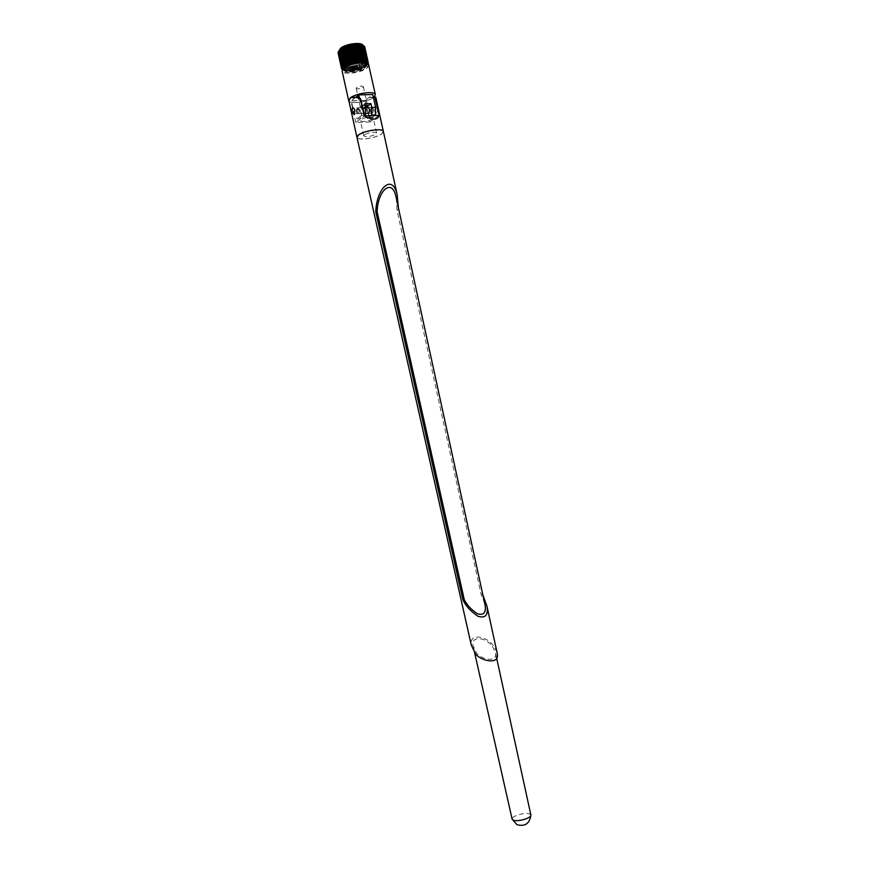 <?xml version="1.0" encoding="UTF-8"?>
<svg xmlns="http://www.w3.org/2000/svg" width="869" height="869" viewBox="0 0 869 869"><rect width="100%" height="100%" fill="white"/><g stroke="black" fill="none" stroke-linecap="round" stroke-linejoin="round"><path stroke-width="0.65" stroke-dasharray="4.34 3.26" d="M530.84 814.84L529.047 813.721C524.126 812.319 511.472 816.252 512.08 819.011M492.441 646.319L495.482 652.749C498.122 664.166 478.243 658.452 475.995 651.848L473.029 645.58C470.889 635.63 485.489 636.955 492.441 646.319M496.992 652.239L493.701 645.895C485.673 635.076 468.825 633.544 471.28 645.059M383.316 131.317L381.676 133.837C376.168 138.084 357.974 140.789 357.029 137.487L357.007 137.541C357.963 140.854 376.19 138.138 381.708 133.891L383.414 131.654M398.404 207.767L482.882 595.015M372.66 113.111L372.66 113.111C374.039 109.798 373.616 107.865 371.378 107.311L371.367 107.311C369.988 110.613 370.422 112.546 372.66 113.111L368.706 113.252M356.996 107.799L356.996 107.799C359.212 108.364 359.647 110.309 358.3 113.643L358.289 113.643C356.073 113.068 355.649 111.123 356.996 107.799L365.436 107.506M376.733 112.959C374.485 112.394 374.061 110.461 375.441 107.169L375.451 107.169C377.689 107.723 378.124 109.657 376.733 112.959L377.07 112.948C374.517 112.394 374.083 110.461 375.777 107.159L375.777 107.159C377.722 107.723 378.145 109.657 377.07 112.948L377.07 112.948M372.443 119.086C367.294 121.595 363.296 122.16 360.429 120.802L361.156 119.531C366.305 117.011 370.324 116.435 373.203 117.793L372.443 119.086M364.524 134.717L363.774 135.933C366.631 137.204 370.628 136.618 375.788 134.174L376.559 132.935C373.703 131.654 369.683 132.251 364.524 134.717M383.381 131.447L381.697 133.837C376.136 138.117 357.767 140.821 356.985 137.443L356.931 137.302M378.906 115.371L370.042 121.921L365.295 100.511L369.26 97.426L373.605 97.35C368.119 101.966 349.729 104.519 348.849 100.75M353.487 113.98L354.15 113.796C355.475 110.96 355.16 108.951 353.194 107.767M355.638 97.371L350.967 100.945L365.295 100.511M357.029 137.487L357.007 136.65M369.26 97.426L373.333 97.067M370.042 121.921L355.747 122.518L364.48 115.925L360.917 118.629L357.126 118.781L354.15 113.589L352.89 107.897M355.747 122.518L352.575 108.223M352.51 107.941L350.967 100.945M484.728 603.477L481.089 594.429L396.981 209.896L398.306 209.777M481.089 594.429L482.36 594.038M396.981 209.896L396.362 198.414M364.546 46.828L363.97 46.785L364.448 46.415M364.839 47.317L364.187 47.241L364.741 46.861M368.217 62.981L364.861 47.838L364.241 47.73L364.882 47.361L368.326 62.926M368.054 63.535L364.154 48.251L364.861 47.882L368.304 63.426M367.815 64.469L364.241 48.164M364.383 48.957L368.119 63.958M366.729 65.599L363.242 50.174L366.446 65.414L367.305 65.077L363.524 49.348L364.35 49.001M363.296 50.12L363.861 49.587L367.305 65.077M365.099 66.739L361.602 51.336L364.969 66.5L365.979 66.174L362.33 50.478L363.242 50.174M365.979 66.174L366.675 65.642M361.667 51.293L362.482 50.76L365.914 66.218M363.003 67.825L359.494 52.444L363.003 67.825L364.024 67.337L360.635 51.597L361.602 51.336M364.1 67.293L365.023 66.783M359.581 52.401L360.602 51.901L364.024 67.337M360.537 68.814L357.018 53.444L360.537 68.814L361.808 68.336L358.397 52.922L359.494 52.444M361.808 68.336L362.916 67.869M357.126 53.411L358.3 52.966L361.71 68.369M357.822 69.661L354.302 54.302L357.822 69.661L359.103 69.292L355.79 53.856L357.018 53.444M359.201 69.259L360.439 68.847M354.411 54.269L355.682 53.889L359.103 69.292M340.8 50.239C345.536 45.601 362.655 43.407 363.438 47.306L362.08 50.152C357.192 54.736 340.431 56.876 339.54 52.998L340.8 50.239M363.438 47.306L363.068 45.644L361.689 48.371C356.801 52.976 340.04 55.105 339.149 51.217L339.062 50.804M367.098 63.22L365.621 65.631C360.657 70.139 343.722 72.366 342.864 68.597M345.351 67.684C351.695 61.895 372.714 61.688 365.23 67.424C358.919 73.061 338.247 73.409 345.351 67.684M374.333 96.85L373.735 97.35C368.489 101.749 351.109 104.465 348.958 101.206M372.432 113.144C370.172 112.568 369.738 110.624 371.128 107.289L371.128 107.289C373.388 107.854 373.822 109.809 372.432 113.144L368.673 113.285M367.337 107.441C366.11 109.451 366.207 111.406 367.62 113.296M362.34 113.524C360.103 112.948 359.668 110.982 361.037 107.637L361.037 107.637C363.285 108.201 363.72 110.167 362.351 113.513L362.34 113.524M357.235 107.767C355.866 111.113 356.301 113.079 358.539 113.665L358.549 113.654C359.907 110.298 359.473 108.332 357.235 107.756L361.037 107.637M365.414 107.365C362.797 108.104 361.135 108.136 360.429 107.474L364.622 103.813M356.583 87.541L356.181 88.312C357.811 89.181 360.059 88.866 362.927 87.4L363.34 86.618C361.7 85.759 359.451 86.064 356.583 87.541M347.22 51.803C354.585 51.097 358.636 49.305 359.375 46.415L355.03 44.982C347.611 45.677 343.548 47.469 342.82 50.359L347.22 51.803M347.307 52.162C354.661 51.456 358.712 49.663 359.451 46.774L355.106 45.34C347.698 46.046 343.624 47.838 342.897 50.717L347.307 52.162M355.193 45.264C347.611 45.981 343.451 47.817 342.701 50.771L347.22 52.238C354.748 51.521 358.886 49.685 359.647 46.73L355.193 45.264M355.117 44.895C347.535 45.612 343.364 47.447 342.625 50.402L347.133 51.879C354.671 51.162 358.81 49.327 359.57 46.372L355.117 44.895M354.628 47.969C349.251 48.436 346.079 49.75 345.123 51.923L348.578 53.237C354.291 52.694 357.431 51.304 358.006 49.077L354.628 47.969M354.074 47.882C349.49 48.273 346.785 49.403 345.971 51.249L348.914 52.379C353.792 51.912 356.464 50.728 356.953 48.827L354.074 47.882M354.682 48.229C348.947 48.773 345.797 50.163 345.232 52.39L348.632 53.487C353.987 53.02 357.148 51.706 358.104 49.544L354.682 48.229M354.346 49.099C349.447 49.566 346.764 50.75 346.275 52.651L349.186 53.585C353.759 53.183 356.453 52.064 357.268 50.217L354.346 49.099M354.4 49.359C349.805 49.761 347.1 50.88 346.296 52.727L349.24 53.845C354.107 53.367 356.79 52.194 357.278 50.293L354.4 49.359M354.954 49.446C349.566 49.924 346.394 51.238 345.449 53.389L348.903 54.704C354.606 54.15 357.756 52.77 358.332 50.543L354.954 49.446M355.008 49.707C349.273 50.25 346.123 51.64 345.558 53.856L348.958 54.953C354.324 54.475 357.485 53.161 358.43 51.01L355.008 49.707M354.671 50.576C349.783 51.043 347.089 52.227 346.601 54.117L349.512 55.051C354.085 54.649 356.779 53.52 357.593 51.684L354.671 50.576M354.726 50.826C350.12 51.238 347.426 52.357 346.622 54.193L349.566 55.301C354.433 54.834 357.116 53.65 357.604 51.76L354.726 50.826M355.28 50.923C349.881 51.401 346.72 52.716 345.775 54.866L349.229 56.159C354.932 55.616 358.071 54.226 358.658 52.021L355.28 50.923M355.345 51.184C349.599 51.727 346.449 53.118 345.884 55.323L349.284 56.42C354.661 55.942 357.811 54.628 358.756 52.477L355.345 51.184M354.997 52.053C350.109 52.52 347.415 53.704 346.927 55.583L349.827 56.518C354.422 56.105 357.116 54.986 357.919 53.15L354.997 52.053M355.052 52.303C350.446 52.716 347.741 53.835 346.948 55.67L349.892 56.767C354.758 56.3 357.441 55.116 357.93 53.237L355.052 52.303M355.606 52.401C350.207 52.879 347.035 54.193 346.101 56.344L349.555 57.626C355.258 57.072 358.397 55.692 358.984 53.487L355.606 52.401M355.671 52.661C349.935 53.215 346.774 54.595 346.21 56.789L349.61 57.875C354.986 57.397 358.147 56.083 359.082 53.932L355.671 52.661M355.323 53.53C350.435 53.997 347.741 55.171 347.252 57.05L350.153 57.973C354.748 57.56 357.441 56.442 358.245 54.617L355.323 53.53M355.378 53.78C350.761 54.193 348.067 55.312 347.274 57.148L350.207 58.234C355.084 57.756 357.767 56.583 358.256 54.704L355.378 53.78M355.942 53.878C350.522 54.367 347.35 55.681 346.438 57.821L349.881 59.092C355.584 58.527 358.723 57.158 359.31 54.953L355.942 53.878M356.811 57.821C351.076 58.386 347.926 59.755 347.35 61.938L350.739 62.992C356.442 62.427 359.592 61.058 360.179 58.886L356.811 57.821M350.446 60.863C355.866 60.33 358.864 59.027 359.418 56.952L356.214 55.931C350.761 56.463 347.763 57.767 347.22 59.852L350.446 60.863M350.891 62.872C356.312 62.329 359.299 61.026 359.864 58.962L356.659 57.951C351.206 58.484 348.208 59.787 347.665 61.862L350.891 62.872M350.674 58.245C354.813 57.832 357.083 56.843 357.507 55.247L355.063 54.465C350.913 54.866 348.632 55.866 348.219 57.463L350.674 58.245M351.13 60.287C355.258 59.874 357.539 58.886 357.952 57.3L355.519 56.528C351.369 56.93 349.088 57.919 348.675 59.505L351.13 60.287M355.008 54.812C351.076 55.192 348.903 56.137 348.512 57.647L350.848 58.386C354.769 58.006 356.92 57.061 357.322 55.551L355.008 54.812M354.954 54.562C351.022 54.953 348.849 55.898 348.458 57.397L350.794 58.147C354.715 57.767 356.866 56.822 357.268 55.312L354.954 54.562M350.88 58.071C354.628 57.702 356.703 56.8 357.083 55.355L354.867 54.638C351.098 55.008 349.023 55.909 348.643 57.354L350.88 58.071M350.935 58.321C354.682 57.951 356.757 57.05 357.137 55.605L354.921 54.888C351.152 55.258 349.077 56.159 348.697 57.604L350.935 58.321M351.967 55.54L353.846 54.714L351.967 55.54M352.26 56.876L354.139 56.061L352.26 56.876M352.01 55.258L353.596 54.551L352.01 55.258M351.033 50.38L352.358 49.783L351.033 50.38M352.097 55.192L353.422 54.606L352.097 55.192M354.443 46.611C348.523 47.176 345.265 48.61 344.678 50.913L348.197 52.064C353.726 51.586 356.985 50.228 357.985 47.991L354.443 46.611M354.237 45.666C348.306 46.231 345.047 47.665 344.472 49.978L347.991 51.13C353.889 50.565 357.137 49.131 357.724 46.817L354.237 45.666M354.031 47.686C349.132 48.153 346.449 49.337 345.971 51.238L348.871 52.183C353.444 51.782 356.127 50.663 356.953 48.816L354.031 47.686M356.409 70.02L352.879 54.649L356.29 70.052L357.713 69.694M354.976 70.335L351.445 54.953L354.867 70.356L356.29 70.052M353.542 70.585L350.022 55.203L353.433 70.606L354.867 70.356M352.13 70.791L348.599 55.399L352.01 70.802L353.433 70.606M350.739 70.932L347.22 55.529L350.631 70.932L352.01 70.802M349.403 71.008L345.884 55.594L349.295 71.019L350.631 70.932M348.121 71.03L344.613 55.605L348.034 71.03L349.295 71.019M346.927 70.986L343.505 55.551L346.84 70.986L348.034 71.03M345.819 70.889L342.321 55.431L345.743 70.878L346.84 70.986M344.819 70.726L341.321 55.247L344.743 70.715L345.743 70.878M343.939 70.508L340.442 55.008L343.874 70.487L344.743 70.715M343.179 70.237L339.692 54.714L343.125 70.215L343.874 70.487M342.549 69.911L339.116 54.389L343.125 70.215M342.071 69.531L338.628 53.997L341.952 69.107M341.745 69.107L338.302 53.563L341.626 68.651M364.969 105.366L360.841 106.735L357.094 109.635L363.405 109.407L365.903 107.495M359.451 97.828L361.656 107.799L361.504 115.458L364.361 115.349M361.504 115.458L357.126 118.781M354.15 113.589L357.941 113.448L360.917 118.629M364.991 115.555L364.241 113.22L368 113.079L370.976 118.227L367.229 118.38L365.154 115.892M367.229 118.38L370.846 115.675M370.976 118.227L374.604 115.534M367.37 107.419L371.128 107.289M357.941 113.448L357.094 109.635M363.405 109.407L364.241 113.22M352.868 107.778L351.326 100.837L365.186 100.413L372.768 94.525M355.779 97.306L351.326 100.837M368 113.079L365.186 100.413M338.302 53.563L338.964 53.563L342.473 69.205M358.169 69.368L354.758 53.965M359.484 68.966L356.062 53.552M361.928 68.054L358.506 52.64M364.057 67.043L360.635 51.597M364.969 66.5L361.547 51.054L364.969 66.5M366.446 65.414L363.014 49.924L366.436 65.403M363.524 49.348L366.968 64.849L363.546 49.37M359.744 45.036L363.22 60.721L359.744 45.036M364.241 60.863L360.765 45.188L364.241 60.852M352.999 54.628L354.302 54.302M351.565 54.932L352.879 54.649M350.131 55.192L351.445 54.953M348.708 55.388L350.022 55.203M347.328 55.518L348.599 55.399M345.981 55.594L347.22 55.529M344.711 55.605L345.884 55.594M343.505 55.551L344.613 55.605M342.397 55.442L343.418 55.551M343.385 55.279L346.807 70.737L343.385 55.279M341.398 55.268L342.321 55.431M342.364 55.138L345.786 70.617L342.364 55.138M340.507 55.029L341.321 55.247M339.746 54.736L340.442 55.008M344.091 70.172L340.648 54.714L344.081 70.204M339.116 54.389L339.692 54.714M338.117 53.074L338.823 53.15L338.28 53.52M338.095 52.564L338.725 52.672L338.193 52.998M345.688 64.469L342.147 48.501M350.305 98.023L354.802 97.893M369.195 97.48L373.605 97.35M367.098 61.927L363.633 46.318M364.068 46.817L367.5 62.296L364.002 46.72M364.263 47.274L367.696 62.742L364.23 47.176M364.307 47.762L367.739 63.22L364.307 47.654M367.457 64.219L364.013 48.697M367.087 64.751L363.644 49.251M366.577 65.294L363.144 49.805M365.925 65.838L362.492 50.369M365.154 66.392L361.732 50.923M364.263 66.924L360.841 51.477M363.275 67.445L359.842 52.01M362.177 67.945L358.756 52.531M361.004 68.423L357.583 53.009M359.755 68.868L356.344 53.465M358.462 69.281L355.041 53.878M366.914 63.252L365.827 66.522C360.852 71.019 343.918 73.246 343.059 69.487L343.038 68.553M368.847 65.262L367.207 67.901C361.721 72.844 343.092 75.299 342.136 71.171L342.571 69.27M367.424 63.6C368.684 64.61 368.434 65.881 366.653 67.402C359.418 73.843 335.814 74.245 343.907 67.706L343.559 67.988M361.656 107.799L362.677 107.767M344.776 65.012L341.3 49.327L344.776 65.023M343.983 65.566L340.518 49.902L343.994 65.577M343.32 66.12L339.855 50.467M343.146 66.011L339.736 50.587M342.799 66.674L339.334 51.032L342.831 66.696M342.668 66.609L339.247 51.152M342.429 67.206L338.964 51.586M342.332 67.185L338.899 51.706M342.19 67.728L338.736 52.118M342.136 67.717L338.714 52.238M338.671 52.748L342.093 68.216L338.66 52.64M342.19 68.684L338.736 53.118M342.201 68.684L338.769 53.215M342.451 69.118L339.029 53.661M342.777 69.498L339.334 53.976M342.875 69.585L339.431 54.052M343.277 69.846L339.844 54.334M339.985 54.367L343.418 69.878L339.975 54.41M343.918 70.139L340.485 54.649M344.689 70.389L341.267 54.91M344.874 70.432L341.452 54.953M345.58 70.574L342.158 55.116M346.579 70.715L343.146 55.258M347.665 70.791L344.243 55.344M347.915 70.802L344.493 55.355M348.838 70.802L345.417 55.377M349.11 70.802L345.688 55.377M350.088 70.769L346.666 55.344M350.359 70.747L346.948 55.334M351.38 70.661L347.969 55.258M351.673 70.639L348.252 55.225M352.716 70.508L349.305 55.105M353.02 70.465L349.599 55.062M354.085 70.302L350.674 54.899M354.378 70.248L350.967 54.845M355.454 70.041L352.043 54.638M355.758 69.976L352.347 54.573M356.822 69.726L353.411 54.323M357.116 69.65L353.705 54.247M360.733 68.532L357.322 53.118M363.036 67.554L359.614 52.129M365.773 65.957L362.34 50.489M367.391 64.339L363.948 48.816M367.652 63.817L364.198 48.284M367.163 61.873L363.72 46.405M366.664 61.493L363.242 46.024M363.101 45.992L366.566 61.612L363.112 45.948M366.034 61.145L362.612 45.699M365.925 61.286L362.46 45.633M365.262 60.797L361.852 45.427M361.667 45.405L365.143 61.058L361.667 45.373M496.666 658.17L495.482 652.749M371.378 107.311L368.423 107.408M365.73 113.361L358.3 113.643M363.774 135.933L360.429 120.802M350.37 97.969L354.878 97.839M376.559 132.935L373.203 117.793M474.463 651.956L473.029 645.58M342.897 68.738L345.21 71.269C346.894 72.985 361.113 71.345 365.284 67.424L367.131 63.361M368.554 64.491L367.783 63.795M356.181 88.312L360.429 107.474M345.971 51.249L345.123 51.923M346.362 52.813L345.341 52.585M346.296 52.727L345.449 53.389M346.688 54.28L345.656 54.052M346.622 54.193L345.775 54.866M347.013 55.746L345.981 55.518M346.948 55.67L346.101 56.344M347.339 57.213L346.296 56.974M347.274 57.148L346.438 57.821M346.481 58.006L347.35 61.938M359.418 56.952L359.864 58.962M357.507 55.247L357.952 57.3M353.596 54.551L354.139 56.061M350.544 50.206L351.282 49.207L352.358 49.783L353.422 54.606M344.472 49.978L344.678 50.913M346.058 51.412L344.787 51.13M356.909 48.631L357.985 47.991M357.724 46.817L357.941 47.762M350.555 50.228L351.619 55.04M351.293 55.323L351.587 56.659M348.219 57.463L348.675 59.505M347.22 59.852L347.665 61.862M359.31 54.953L360.179 58.886M358.18 54.551L359.212 54.78M358.245 54.617L359.082 53.932M357.854 53.074L358.886 53.302M357.919 53.15L358.756 52.477M357.517 51.597L358.56 51.825M357.593 51.684L358.43 51.01M357.192 50.13L358.224 50.359M357.268 50.217L358.104 49.544M356.866 48.653L357.898 48.881M363.34 86.618L367.587 105.779M358.549 113.654L362.351 113.513M339.54 52.998L339.149 51.217M343.342 66.142L339.877 50.489M342.462 67.228L338.997 51.619M342.245 67.749L338.791 52.151M342.18 68.249L338.725 52.672M342.267 68.716L338.823 53.15M342.505 69.151L339.062 53.606M342.897 69.531L339.453 54.008M344.874 70.411L341.452 54.932M365.762 65.946L362.33 50.478M367.359 64.306L363.915 48.794M367.598 63.785L364.154 48.251M367.696 63.274L364.241 47.73M367.63 62.807L364.187 47.241M367.424 62.372L363.97 46.785M367.066 61.971L363.6 46.361M365.914 61.308L362.449 45.666"/><path stroke-width="1.3" d="M474.463 651.956L512.123 819.206L513.861 820.369C518.543 821.781 530.937 818.098 530.894 815.318L530.84 814.84M357.007 136.65L358.506 134.956C363.926 130.611 382.816 127.862 383.316 131.317C382.675 127.906 363.883 130.687 358.495 135.01L356.996 137.498L471.28 645.059L474.702 652.282C477.287 659.919 500.283 666.545 497.231 653.336L496.992 652.239M482.882 595.015L486.955 606.236C488.367 615.165 485.391 618.522 478.059 616.306C470.9 611.537 465.871 606.095 462.949 599.958L375.745 211.786C376.581 187.661 392.462 173.289 397.166 194.678L398.404 207.767M356.931 137.302L358.484 134.956C363.872 130.632 382.664 127.862 383.327 131.262L383.381 131.447M356.909 137.106L348.849 100.75L350.37 97.969C352.89 96.622 356.257 96.98 360.461 99.066L364.198 115.935C372.551 120.367 377.548 120.183 379.188 115.36L375.473 98.621L375.745 97.078L373.746 97.241M353.802 113.817L353.802 113.806C355.464 110.461 355.03 108.506 352.499 107.952L352.499 107.952C351.478 111.265 351.902 113.22 353.802 113.817M353.194 107.767L352.847 107.941C351.554 110.363 351.76 112.383 353.487 113.98M360.461 99.066L360.744 99.055C359.093 97.154 357.387 96.589 355.638 97.371M364.198 115.935L360.744 99.055M373.333 97.067L375.473 98.621M375.191 98.631L379.188 115.36M364.361 115.349L365.317 115.316L364.513 115.914L378.906 115.371M462.949 599.958L464.252 599.567C466.783 604.878 471.15 609.593 477.353 613.72C483.707 615.643 486.282 612.732 485.065 604.987L484.728 603.477M375.745 211.786L377.103 211.656L464.252 599.567M396.362 198.414L395.971 196.611C391.821 177.776 377.852 190.43 377.103 211.656M367.88 61.981L364.448 46.415L367.88 61.981L367.066 61.981L363.492 46.003M368.184 62.416L364.719 46.828L368.184 62.416L367.424 62.372L367.913 62.014M364.839 47.317L368.326 62.883L367.641 62.818L368.195 62.449M367.674 63.709L368.315 63.383M339.062 50.804L340.398 48.447C345.134 43.787 362.254 41.603 363.036 45.525L363.036 45.525M342.897 68.738L344.157 65.903C348.969 61.341 366.262 59.059 367.022 62.861L367.098 63.22M348.958 101.206L350.164 98.034C355.53 93.309 374.572 90.658 375.332 94.504L374.333 96.85M367.62 113.296L368.662 113.285C370.053 109.939 369.618 107.984 367.37 107.419L367.337 107.441M365.903 107.495L367.163 106.529L365.414 107.365M343.027 65.935L339.551 50.272L343.342 66.142L342.473 66.468L339.008 50.815L342.473 66.468M363.112 60.45L359.712 44.754L363.199 60.461L362.101 60.645L358.517 44.688L357.224 44.688L360.711 60.406L357.42 44.916M364.22 60.558L360.733 44.873L364.296 60.569L363.199 60.461M365.219 60.732L361.732 45.058L365.284 60.754L364.296 60.569M366.088 60.96L362.612 45.307L366.153 60.982L365.284 60.754M366.827 61.254L363.416 45.633L366.881 61.275L366.153 60.982M367.468 61.623L363.97 45.97M341.571 68.651L338.106 53.042L341.571 68.651L342.267 68.716L341.626 68.651M341.55 68.151L338.095 52.564L341.55 68.151L342.18 68.249L341.56 68.608M341.68 67.63L338.226 52.021L342.245 67.749L341.55 68.108M341.984 67.076L338.519 51.445L342.462 67.228L341.702 67.586M343.766 65.36L340.29 49.674L343.994 65.577L343.081 65.892M344.635 64.784L341.159 49.088L344.776 65.012L343.831 65.305M345.634 64.219L342.147 48.501L345.71 64.176L344.711 64.73M346.742 63.665L343.342 47.904L346.829 63.622L345.71 64.176M347.948 63.144L344.558 47.371L348.045 63.1L346.829 63.622M349.24 62.655L345.851 46.872L349.338 62.611L348.045 63.1M350.598 62.199L347.111 46.448L350.707 62.155L349.338 62.611M352.01 61.775L348.632 46.003L352.119 61.753L350.707 62.155M353.455 61.417L350.077 45.633L353.574 61.384L352.119 61.753M354.921 61.091L351.434 45.351L355.041 61.069L353.574 61.384M356.388 60.841L353.01 45.069L356.496 60.819L355.041 61.069M357.832 60.634L354.346 44.895L357.952 60.624L356.496 60.819M361.993 60.406L358.419 44.688M359.245 60.493L355.758 44.764L359.353 60.482L357.952 60.624M370.846 115.675L371.65 115.066L371.823 107.452L370.976 103.607L367.163 106.529L367.587 105.779L364.969 105.366M374.604 115.534L375.419 114.925L375.604 107.332L372.768 94.525L358.799 94.906L355.779 97.306M371.65 115.066L375.419 114.925M370.976 103.607L364.622 103.813L365.48 107.669L365.317 115.316M359.451 97.828L358.799 94.906M361.895 60.395L360.907 60.634M359.353 60.482L360.711 60.406M341.745 69.107L342.408 69.118M367.435 61.59L366.881 61.275M360.613 60.417L357.224 44.688M359.625 44.743L358.517 44.688M360.733 44.873L359.788 45.058M361.732 45.058L360.896 45.221M362.612 45.307L361.884 45.427M363.361 45.612L362.753 45.688M339.638 50.619L339.008 50.815M343.831 65.686L340.355 50.022L339.605 50.228M341.235 49.414L340.355 49.631M342.212 48.783L341.235 49.044M343.255 47.947L342.234 48.458M344.461 47.415L343.342 47.904M345.753 46.915L344.558 47.371M347.111 46.448L345.851 46.872M348.523 46.035L347.22 46.415M349.968 45.666L348.632 46.003M351.434 45.351L350.077 45.633M352.901 45.09L351.543 45.329M354.346 44.895L353.01 45.069M355.758 44.764L354.454 44.884M357.116 44.688L355.866 44.754M343.038 68.553L344.352 66.794C348.838 62.568 364.741 60.091 366.914 63.252M348.621 100.413L342.136 71.171L343.559 68.227C348.871 63.22 367.924 60.7 368.749 64.86L368.847 65.262M367.783 63.795C366.001 60.83 348.654 63.046 343.885 67.706C348.426 63.47 364.187 60.732 367.424 63.6M362.677 107.767L365.48 107.669M371.823 107.452L375.604 107.332M359.907 60.667L356.42 44.949M359.625 60.689L356.138 44.96M358.593 60.765L355.106 45.036M358.3 60.797L354.813 45.058M361.167 60.634L357.691 44.916M357.224 60.917L353.737 45.188M356.92 60.96L353.433 45.221M355.834 61.134L352.347 45.394M355.53 61.188L352.043 45.449M354.433 61.395L350.935 45.655M354.128 61.471L350.631 45.72M353.031 61.721L349.544 45.981M352.727 61.797L349.24 46.057M351.663 62.09L348.165 46.35M351.358 62.177L347.872 46.437M350.326 62.503L346.84 46.763M350.033 62.59L346.546 46.861M349.045 62.948L345.558 47.219M348.773 63.046L345.286 47.328M347.839 63.426L344.352 47.708M347.578 63.535L344.102 47.828M346.709 63.937L343.233 48.229M346.481 64.056L343.005 48.349M345.482 64.588L342.006 48.892M344.591 65.132L341.115 49.457M364.448 60.884L360.972 45.21M363.448 60.743L359.972 45.058M362.351 60.656L358.875 44.96M362.101 60.645L358.625 44.938M512.123 819.206L516.925 824.648C524.909 826.81 529.558 823.703 530.894 815.318M530.905 815.111L496.666 658.17M497.231 653.336L486.955 606.236M368.423 107.408L365.436 107.506M368.706 113.252L365.73 113.361M383.327 131.262L375.745 97.078M397.166 194.678L383.338 131.317M485.065 604.987L395.971 196.611M375.332 94.504L368.554 64.491M342.571 69.27L343.559 67.988"/></g></svg>
